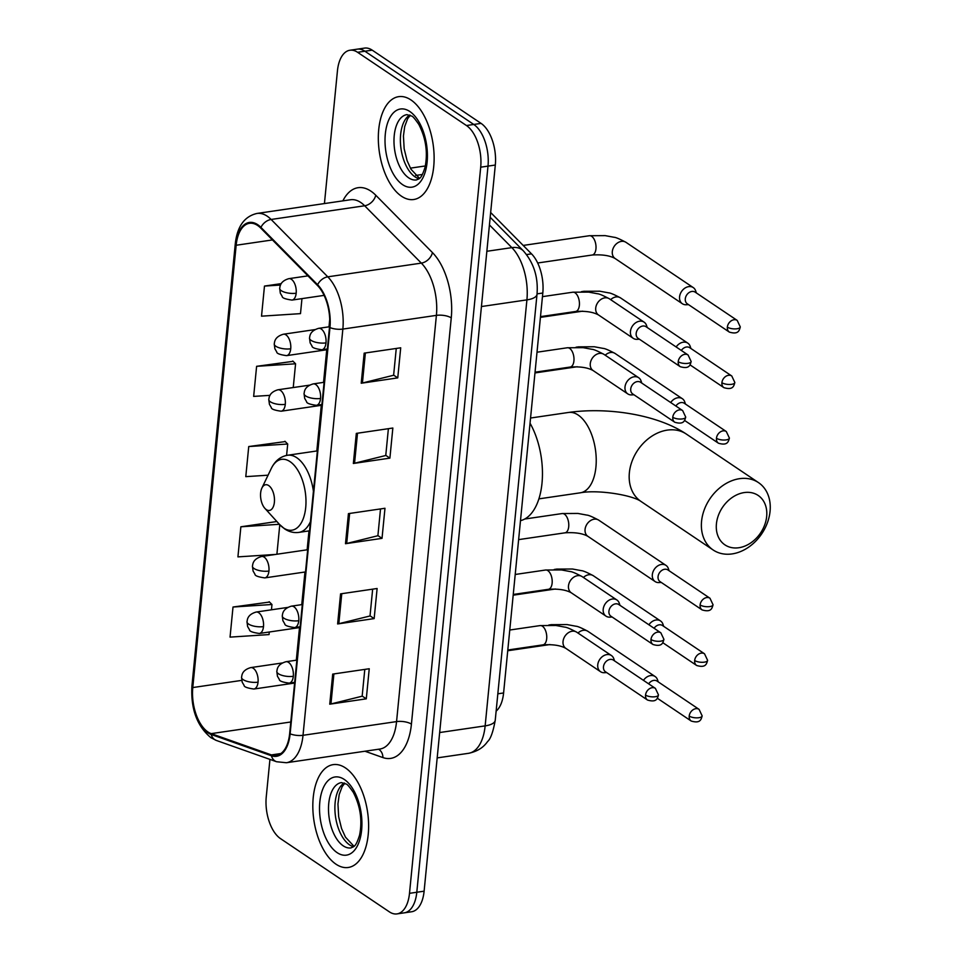 <?xml version="1.0" encoding="UTF-8"?>
<svg xmlns="http://www.w3.org/2000/svg" width="962" height="962" viewBox="0 0 962 962"><rect width="100%" height="100%" fill="white"/><g stroke="black" fill="none" stroke-linecap="round" stroke-linejoin="round"><path stroke-width="1.44" d="M490.656 212.506L531.505 253.848A32.48 16.967 81.7 0 1 542.808 293.025L503.595 692.965A32.48 16.967 81.7 0 1 496.139 711.146M269.937 759.379L266.246 796.957A32.48 16.967 -98.3 0 0 280.495 838.611L389.357 911.844A32.48 16.967 -98.3 0 0 397.017 913.9L411.628 911.76A32.48 16.967 -98.3 0 0 424.11 891.185L495.31 165.043A32.48 16.967 -98.3 0 0 481.072 123.389L372.21 50.156A32.48 16.967 -98.3 0 0 364.55 48.1L357.239 49.17A32.48 16.967 -98.3 0 1 364.899 51.226A32.48 16.967 -98.3 0 0 357.239 49.17L349.927 50.24A32.48 16.967 -98.3 0 0 337.446 70.815L324.435 203.571M404.317 912.83A32.48 16.967 -98.3 0 0 416.799 892.255L487.999 166.113A32.48 16.967 -98.3 0 0 473.761 124.459L364.899 51.226L473.761 124.459A32.48 16.967 -98.3 0 1 487.999 166.113L416.799 892.255A32.48 16.967 -98.3 0 1 404.317 912.83M336.003 864.201A51.972 27.152 -98.3 0 0 348.256 867.483A51.972 27.152 -98.3 0 0 368.59 823.52A51.972 27.152 -98.3 0 0 345.442 767.916A51.972 27.152 -98.3 0 0 333.189 764.634A51.972 27.152 -98.3 0 0 312.854 808.585A51.972 27.152 -98.3 0 0 336.003 864.201A51.972 27.152 -98.3 0 0 348.256 867.483A51.972 27.152 -98.3 0 0 368.59 823.52A51.972 27.152 -98.3 0 0 345.442 767.916A51.972 27.152 -98.3 0 0 333.189 764.634A51.972 27.152 -98.3 0 0 312.854 808.585A51.972 27.152 -98.3 0 0 336.003 864.201M401.503 196.224A51.972 27.152 -98.3 0 0 413.756 199.507A51.972 27.152 -98.3 0 0 434.09 155.555A51.972 27.152 -98.3 0 0 410.942 99.94A51.972 27.152 -98.3 0 0 398.689 96.657A51.972 27.152 -98.3 0 0 378.355 140.62A51.972 27.152 -98.3 0 0 401.503 196.224A51.972 27.152 -98.3 0 0 413.756 199.507A51.972 27.152 -98.3 0 0 434.09 155.555A51.972 27.152 -98.3 0 0 410.942 99.94A51.972 27.152 -98.3 0 0 398.689 96.657A51.972 27.152 -98.3 0 0 378.355 140.62A51.972 27.152 -98.3 0 0 401.503 196.224M207.972 731.986A34.644 18.11 81.7 0 1 192.785 687.553L236.159 245.25A34.644 18.11 81.7 0 1 249.471 223.304A34.644 18.11 81.7 0 1 260.774 228.114L317.448 285.474A34.644 18.11 81.7 0 1 329.497 327.272L289.67 733.501A34.644 18.11 81.7 0 1 276.359 755.447A34.644 18.11 81.7 0 1 271.416 754.917L211.207 733.633A34.644 18.11 81.7 0 1 207.972 731.986M207.9 732.791A35.51 18.555 -98.3 0 0 211.207 734.487L271.416 755.759A35.51 18.555 -98.3 0 0 290.127 733.814L329.954 327.585A35.51 18.555 -98.3 0 0 317.604 284.74L260.93 227.381A35.51 18.555 -98.3 0 0 235.702 244.937L192.328 687.241A35.51 18.555 -98.3 0 0 207.9 732.791M293.109 361.339L256.613 366.318L253.655 396.404L270.033 395.346M269.504 602.056L233.008 607.022L230.05 637.121L269.023 634.583L269.276 632.01M285.245 441.582L248.737 446.548L245.791 476.647L268.061 475.192M397.017 913.9A32.48 16.967 -98.3 0 0 409.499 893.325L480.699 167.184A32.48 16.967 -98.3 0 0 466.45 125.529L357.587 52.297A32.48 16.967 -98.3 0 0 349.927 50.24M364.177 353.15L400.709 347.799L397.763 377.886L361.219 383.237L364.177 353.15M340.572 593.867L377.116 588.503L374.158 618.602L337.626 623.953L340.572 593.867M332.708 674.097L369.24 668.746L366.294 698.833L329.75 704.184L332.708 674.097M356.313 433.393L392.845 428.03L389.899 458.128L353.355 463.48L356.313 433.393M348.436 513.624L384.98 508.273L382.022 538.359L345.49 543.71L348.436 513.624M281.277 283.622L264.478 286.075L261.52 316.173L300.493 313.636L301.96 298.629M276.864 521.524L240.873 526.791L237.927 556.878L275.529 554.437M382.022 538.359L377.91 535.593M380.519 508.922L377.898 535.726L346.693 543.482A8.658 3.163 -174.4 0 1 345.49 543.71M389.899 458.128L385.774 455.351M388.383 428.691L385.762 455.495L354.557 463.239A8.658 3.163 -174.4 0 1 353.355 463.48M366.294 698.833L362.169 696.055M364.79 669.396L362.157 696.199L330.952 703.956A8.658 3.163 -174.4 0 1 329.75 704.184M374.158 618.602L370.033 615.824M372.655 589.165L370.021 615.969L338.816 623.713A8.658 3.163 -174.4 0 1 337.626 623.953M397.763 377.886L393.638 375.12M396.26 348.448L393.626 375.252L362.421 383.008A8.658 3.163 -174.4 0 1 361.219 383.237M248.737 446.548L287.71 444.023L286.592 455.435M287.71 444.023L284.92 441.257M279.786 524.735L276.9 554.232M240.873 526.791L279.389 524.29M233.008 607.022L271.969 604.497L271.452 609.8M271.969 604.497L269.18 601.731M256.613 366.318L295.575 363.792L293.242 387.542M295.575 363.792L292.785 361.015M264.478 286.075L280.519 285.041M766.666 516.474A29.774 22.932 123.9 0 0 744.251 492.568A29.774 22.932 123.9 0 0 716.425 523.833A29.774 22.932 123.9 0 0 738.84 547.739A29.774 22.932 123.9 0 0 766.666 516.474M701.563 521.32A40.608 31.277 -56.1 0 1 723.268 485.257A40.608 31.277 -56.1 0 1 758.489 482.611A40.608 31.277 -56.1 0 1 770.069 511.279A40.608 31.277 -56.1 0 1 748.364 547.342A40.608 31.277 -56.1 0 1 713.155 549.987A40.608 31.277 -56.1 0 1 701.563 521.32M268.687 485.557A12.999 6.794 -98.3 0 0 261.904 488.035A12.999 6.794 -98.3 0 0 264.887 508.357A12.999 6.794 -98.3 0 0 266.33 509.632A12.999 6.794 -98.3 0 0 274.386 502.224A12.999 6.794 -98.3 0 0 268.687 485.557M520.49 520.658A59.548 31.121 -98.3 0 0 542.003 483.201A59.548 31.121 -98.3 0 0 530.038 423.208M658.236 681.89L657.491 679.725A9.74 7.504 123.9 0 0 655.098 676.514A9.74 7.504 123.9 0 0 650.54 675.577A9.74 7.504 123.9 0 0 643.47 680.362M689.213 716.077A7.035 5.423 123.9 0 0 691.221 721.043C700.468 723.785 701.166 719.287 702.164 715.896A7.035 2.573 5.6 0 1 698.881 717.712A7.035 2.573 -174.4 0 1 689.213 716.077A7.035 5.423 123.9 0 1 692.977 709.824A7.035 5.423 123.9 0 1 699.085 709.367L657.022 681.072A7.035 5.423 123.9 0 0 653.739 680.399A7.035 5.423 123.9 0 0 648.641 683.838M663.684 626.334L662.938 624.158A9.74 7.504 123.9 0 0 660.545 620.959A9.74 7.504 123.9 0 0 655.988 620.009A9.74 7.504 123.9 0 0 648.917 624.795M694.66 660.509A7.035 5.423 123.9 0 0 696.668 665.488C705.928 668.217 706.613 663.72 707.611 660.329A7.035 2.573 5.6 0 1 704.328 662.157A7.035 2.573 -174.4 0 1 694.66 660.509A7.035 5.423 123.9 0 1 698.424 654.268A7.035 5.423 123.9 0 1 704.533 653.811L662.469 625.516A7.035 5.423 123.9 0 0 659.186 624.831A7.035 5.423 123.9 0 0 654.088 628.27M669.131 570.767L668.386 568.602A9.74 7.504 123.9 0 0 665.993 565.391A9.74 7.504 123.9 0 0 661.435 564.453A9.74 7.504 123.9 0 0 652.332 574.675A9.74 7.504 123.9 0 0 655.11 581.565A9.74 7.504 123.9 0 0 658.982 582.575L661.279 582.443M700.108 604.954A7.035 5.423 123.9 0 1 703.871 598.701A7.035 5.423 123.9 0 1 709.98 598.244L667.917 569.949A7.035 5.423 123.9 0 0 664.634 569.263A7.035 5.423 123.9 0 0 658.056 576.659A7.035 5.423 123.9 0 0 660.064 581.625L702.116 609.92C711.375 612.65 712.06 608.152 713.058 604.773A7.035 2.573 5.6 0 1 709.776 606.589A7.035 2.573 -174.4 0 1 700.108 604.954A7.035 5.423 123.9 0 0 702.116 609.92M685.485 404.076L684.74 401.9A9.74 7.504 123.9 0 0 682.335 398.701A9.74 7.504 123.9 0 0 677.789 397.763A9.74 7.504 123.9 0 0 670.706 402.537M716.462 438.263A7.035 5.423 123.9 0 0 718.47 443.229C727.717 445.959 728.402 441.462 729.4 438.083A7.035 2.573 5.6 0 1 726.118 439.899A7.035 2.573 -174.4 0 1 716.462 438.263A7.035 5.423 123.9 0 1 720.213 432.01A7.035 5.423 123.9 0 1 726.322 431.553L684.271 403.258A7.035 5.423 123.9 0 0 680.976 402.573A7.035 5.423 123.9 0 0 675.877 406.012M690.932 348.509L690.187 346.344A9.74 7.504 123.9 0 0 687.782 343.133A9.74 7.504 123.9 0 0 683.236 342.195A9.74 7.504 123.9 0 0 676.154 346.969M721.909 382.696A7.035 5.423 123.9 0 0 723.917 387.662C733.164 390.392 733.862 385.906 734.848 382.515A7.035 2.573 5.6 0 1 731.565 384.331A7.035 2.573 -174.4 0 1 721.909 382.696A7.035 5.423 123.9 0 1 725.673 376.443A7.035 5.423 123.9 0 1 731.769 375.986L689.718 347.691A7.035 5.423 123.9 0 0 686.423 347.017A7.035 5.423 123.9 0 0 681.324 350.457M696.38 292.941L695.634 290.777A9.74 7.504 123.9 0 0 693.229 287.566A9.74 7.504 123.9 0 0 688.684 286.628A9.74 7.504 123.9 0 0 679.569 296.861A9.74 7.504 123.9 0 0 682.359 303.739A9.74 7.504 123.9 0 0 686.231 304.75L688.515 304.629M727.356 327.128A7.035 5.423 123.9 0 1 731.12 320.887A7.035 5.423 123.9 0 1 737.217 320.418L695.165 292.135A7.035 5.423 123.9 0 0 691.87 291.45A7.035 5.423 123.9 0 0 685.293 298.845A7.035 5.423 123.9 0 0 687.301 303.812L729.364 332.106C738.612 334.836 739.309 330.339 740.295 326.948A7.035 2.573 5.6 0 1 737.012 328.763A7.035 2.573 -174.4 0 1 727.356 327.128A7.035 5.423 123.9 0 0 729.364 332.106M614.562 660.906L613.816 658.742A9.74 7.504 123.9 0 0 611.423 655.531A9.74 7.504 123.9 0 0 606.866 654.593A9.74 7.504 123.9 0 0 598.4 662.048A9.74 7.504 123.9 0 0 600.541 671.704A9.74 7.504 123.9 0 0 604.413 672.715L606.697 672.582M645.538 695.093A7.035 5.423 123.9 0 1 649.302 688.84A7.035 5.423 123.9 0 1 655.399 688.383L613.347 660.088A7.035 5.423 123.9 0 0 610.052 659.415A7.035 5.423 123.9 0 0 603.475 666.798A7.035 5.423 123.9 0 0 605.483 671.777L647.546 700.059C656.793 702.801 657.491 698.304 658.477 694.913A7.035 2.573 5.6 0 1 655.194 696.728A7.035 2.573 -174.4 0 1 645.538 695.093A7.035 5.423 123.9 0 0 647.546 700.059M620.009 605.351L619.263 603.174A9.74 7.504 123.9 0 0 616.87 599.975A9.74 7.504 123.9 0 0 612.313 599.025A9.74 7.504 123.9 0 0 603.847 606.493A9.74 7.504 123.9 0 0 605.988 616.137A9.74 7.504 123.9 0 0 609.86 617.147L612.145 617.027M650.985 639.526A7.035 5.423 123.9 0 1 654.749 633.285A7.035 5.423 123.9 0 1 660.846 632.816L618.794 604.533A7.035 5.423 123.9 0 0 615.5 603.847A7.035 5.423 123.9 0 0 608.922 611.243A7.035 5.423 123.9 0 0 610.93 616.209L652.994 644.504C662.241 647.234 662.938 642.736 663.924 639.345A7.035 2.573 5.6 0 1 660.641 641.161A7.035 2.573 -174.4 0 1 650.985 639.526A7.035 5.423 123.9 0 0 652.994 644.504M641.798 383.092L641.053 380.916A9.74 7.504 123.9 0 0 638.66 377.717A9.74 7.504 123.9 0 0 634.102 376.779A9.74 7.504 123.9 0 0 625.649 384.235A9.74 7.504 123.9 0 0 627.777 393.891A9.74 7.504 123.9 0 0 631.649 394.901L633.946 394.769M672.775 417.28A7.035 5.423 123.9 0 1 676.539 411.027A7.035 5.423 123.9 0 1 682.647 410.57L640.584 382.275A7.035 5.423 123.9 0 0 637.301 381.589A7.035 5.423 123.9 0 0 630.723 388.985A7.035 5.423 123.9 0 0 632.731 393.951L674.783 422.246C684.03 424.976 684.728 420.478 685.714 417.087A7.035 2.573 5.6 0 1 682.443 418.915A7.035 2.573 -174.4 0 1 672.775 417.28A7.035 5.423 123.9 0 0 674.783 422.246M647.246 327.525L646.5 325.36A9.74 7.504 123.9 0 0 644.107 322.15A9.74 7.504 123.9 0 0 639.55 321.212A9.74 7.504 123.9 0 0 631.096 328.667A9.74 7.504 123.9 0 0 633.224 338.323A9.74 7.504 123.9 0 0 637.097 339.333L639.393 339.201M678.222 361.712A7.035 5.423 123.9 0 1 681.986 355.459A7.035 5.423 123.9 0 1 688.095 355.002L646.031 326.707A7.035 5.423 123.9 0 0 642.748 326.034A7.035 5.423 123.9 0 0 636.171 333.417A7.035 5.423 123.9 0 0 638.179 338.383L680.23 366.678C689.477 369.408 690.175 364.923 691.161 361.532A7.035 2.573 5.6 0 1 687.89 363.347A7.035 2.573 -174.4 0 1 678.222 361.712A7.035 5.423 123.9 0 0 680.23 366.678M497.835 693.806L503.595 692.965M537.049 293.867L542.808 293.025M526.575 254.569L531.505 253.848M422.402 174.471L415.644 175.469M424.11 891.185L409.499 893.325M372.21 50.156L357.587 52.297M481.072 123.389L466.45 125.529M495.31 165.043L480.699 167.184M495.238 720.285A21.657 7.924 -174.4 0 1 485.149 725.877L526.911 299.879A43.314 22.631 -98.3 0 0 511.856 247.631A21.657 15.055 -44.7 0 1 523.328 250.817C533.814 262.794 538.383 277.272 537.012 294.288L495.238 720.285C493.121 731.89 490.596 738.948 487.674 741.474C485.269 744.684 480.675 750.769 468.506 753.318A43.314 22.631 -98.3 0 0 485.149 725.877L439.67 732.539M425.312 166.137A43.314 22.631 -98.3 0 0 423.268 166.258L410.377 168.146M489.442 224.94L511.856 247.631L486.856 251.286M537.012 294.288A21.657 7.924 -174.4 0 1 526.911 299.879L481.433 306.541M192.785 687.553L241.69 680.387M342.869 200.866A54.137 28.283 81.7 0 1 370.851 191.113A54.137 28.283 81.7 0 1 375.757 195.226L432.431 252.573A54.137 28.283 81.7 0 1 451.262 317.893L411.423 724.121A54.137 28.283 81.7 0 1 382.912 757.575L364.947 751.226M260.93 227.381A10.822 7.528 -44.7 0 1 271.116 219.468L364.658 205.772A43.314 22.631 -98.3 0 0 360.738 202.477A43.314 22.631 -98.3 0 0 350.517 199.747L256.986 213.444A43.314 22.631 81.7 0 1 271.116 219.468L327.789 276.828A43.314 22.631 81.7 0 1 342.857 329.076L303.018 735.305A10.822 3.956 -174.4 0 1 290.127 733.814M235.702 244.937A10.822 3.956 -174.4 0 1 235.293 243.675L191.931 685.978C190.668 708.862 196.994 726.094 210.894 737.674L216.366 740.451A10.822 8.899 -70.5 0 1 211.207 734.487M329.954 327.585A10.822 3.956 5.6 0 0 342.857 329.076L436.399 315.368A43.314 22.631 -98.3 0 0 421.332 263.119L364.658 205.772A10.822 7.528 135.3 0 0 375.757 195.226M317.604 284.74A10.822 7.528 -44.7 0 1 327.789 276.828L421.332 263.119A10.822 7.528 135.3 0 0 432.431 252.573M216.366 740.451L276.575 761.736A10.822 8.899 -70.5 0 1 271.416 755.759M411.423 724.121A10.822 3.956 -174.4 0 0 396.56 721.596L303.018 735.305A43.314 22.631 81.7 0 1 286.387 762.734L379.918 749.037A43.314 22.631 -98.3 0 0 396.56 721.596L436.399 315.368A10.822 3.956 -174.4 0 1 451.262 317.893M191.931 685.978A10.822 3.956 5.6 0 0 192.328 687.241M382.912 757.575A10.822 8.899 109.5 0 0 378.547 749.23M236.159 245.25L272.45 239.935M329.725 319.372L328.992 326.827M326.743 349.759L323.545 382.383M321.296 405.327L316.823 450.974M308.982 530.916L307.131 549.807M304.954 572.017L301.755 604.641M299.507 627.573L296.308 660.209M211.207 733.633L290.801 721.981M271.416 754.917L280.928 753.523M349.639 513.455L346.693 543.482M341.763 593.686L338.816 623.713M333.898 673.917L330.952 703.956M357.503 433.213L354.557 463.239M365.368 352.982L362.421 383.008M344.204 782.996A33.009 17.244 -98.3 0 0 335.113 813.167A33.009 17.244 -98.3 0 0 349.603 844.889A33.009 17.244 -98.3 0 0 353.535 846.728M343.206 845.826A33.009 17.244 -98.3 0 0 350.986 847.907C353.595 846.428 355.579 847.907 359.584 835.112C362.482 820.43 360.401 806.192 353.331 792.411C349.41 786.736 347.017 783.946 346.164 784.054L341.426 782.599A33.009 17.244 -98.3 0 0 328.511 810.509A33.009 17.244 -98.3 0 0 343.206 845.826M344.312 779.473A39.502 20.635 -98.3 0 0 319.817 801.995A39.502 20.635 -98.3 0 0 337.133 852.645A39.502 20.635 -98.3 0 0 361.628 830.122A39.502 20.635 -98.3 0 0 344.312 779.473M629.364 472.751A40.608 31.277 123.9 0 0 640.957 501.418C632.455 495.105 597.883 489.417 580.327 492.809A40.608 21.212 81.7 0 0 595.923 467.087A40.608 21.212 81.7 0 0 578.126 415.019A40.608 21.212 81.7 0 0 568.554 412.457C607.743 406.938 657.299 414.574 686.291 434.042A40.608 31.277 123.9 0 0 651.07 436.688A40.608 31.277 123.9 0 0 629.364 472.751M264.887 508.357L279.509 524.434A35.81 18.711 -98.3 0 0 283.501 527.946A35.81 18.711 -98.3 0 0 305.712 507.515A35.81 18.711 -98.3 0 0 290.007 461.604A35.81 18.711 -98.3 0 0 271.308 468.434L261.904 488.035M313.42 491.257A38.985 20.37 -98.3 0 0 296.753 457.72A38.985 20.37 -98.3 0 0 287.566 455.254C280.435 456.493 275.012 460.882 271.308 468.434M309.548 530.832L298.869 532.395A38.985 20.37 -98.3 0 0 310.449 521.584M409.692 115.031A33.009 17.244 -98.3 0 0 400.601 145.202A33.009 17.244 -98.3 0 0 415.103 176.912A33.009 17.244 -98.3 0 0 419.023 178.752M408.706 177.85A33.009 17.244 -98.3 0 0 416.486 179.942C419.095 178.463 421.067 179.942 425.084 167.147C427.97 152.465 425.889 138.227 418.831 124.435C414.899 118.759 412.506 115.981 411.664 116.089L406.914 114.634A33.009 17.244 -98.3 0 0 393.999 142.544A33.009 17.244 -98.3 0 0 408.706 177.85M409.812 111.496A39.502 20.635 -98.3 0 0 385.317 134.019A39.502 20.635 -98.3 0 0 402.633 184.68A39.502 20.635 -98.3 0 0 427.116 162.145A39.502 20.635 -98.3 0 0 409.812 111.496M294.612 683.056L253.884 689.032C247.222 688.095 243.951 686.856 244.059 685.317L242.183 682.154L241.534 677.26A10.822 3.956 5.6 0 0 243.182 679.653A10.822 3.956 -174.4 0 0 258.044 682.166A10.822 5.652 -98.3 0 0 253.295 668.289A10.822 5.652 -98.3 0 0 250.745 667.604L282.287 662.974M253.884 689.032A10.822 5.652 -98.3 0 0 258.044 682.166M553.475 625.24A9.74 5.087 -98.3 0 0 551.25 624.675L548.797 625.035M655.098 676.514L587.83 631.264A9.74 7.504 123.9 0 0 577.97 633.032M300.06 627.501L259.331 633.465C252.669 632.539 249.398 631.3 249.507 629.749L247.631 626.587L246.981 621.692A10.822 3.956 5.6 0 0 248.629 624.085A10.822 3.956 -174.4 0 0 263.492 626.599A10.822 5.652 -98.3 0 0 258.742 612.722A10.822 5.652 -98.3 0 0 256.193 612.036L287.734 607.419M259.331 633.465A10.822 5.652 -98.3 0 0 263.492 626.599M558.922 569.684A9.74 5.087 -98.3 0 0 556.697 569.107L554.244 569.468M660.545 620.959L593.277 575.697A9.74 7.504 123.9 0 0 583.417 577.465M305.507 571.933L264.778 577.897C258.117 576.972 254.846 575.733 254.954 574.194L253.078 571.019L252.429 566.125A10.822 3.956 5.6 0 0 254.076 568.53A10.822 3.956 -174.4 0 0 268.939 571.043A10.822 5.652 -98.3 0 0 264.189 557.154A10.822 5.652 -98.3 0 0 261.64 556.469L307.696 549.723M264.778 577.897A10.822 5.652 -98.3 0 0 268.939 571.043M518.626 539.622L564.971 532.828A9.74 5.087 -98.3 0 0 568.65 527.212A9.74 5.087 -98.3 0 0 564.441 514.165A9.74 5.087 -98.3 0 0 562.145 513.552L524.759 519.023M665.993 565.391L598.725 520.141A9.74 7.504 123.9 0 0 590.271 520.767A9.74 7.504 123.9 0 0 585.064 529.425A9.74 7.504 123.9 0 0 585.028 529.99A9.74 7.504 123.9 0 0 587.842 536.303L655.11 581.565M321.861 405.242L281.12 411.207C274.471 410.281 271.188 409.042 271.296 407.503L269.432 404.329L268.771 399.434A10.822 3.956 5.6 0 0 270.418 401.827A10.822 3.956 -174.4 0 0 285.281 404.353A10.822 5.652 -98.3 0 0 280.531 390.464A10.822 5.652 -98.3 0 0 277.982 389.778L309.536 385.161M281.12 411.207A10.822 5.652 -98.3 0 0 285.281 404.353M580.723 347.426A9.74 5.087 -98.3 0 0 578.487 346.861L576.034 347.21M682.335 398.701L615.067 353.451A9.74 7.504 123.9 0 0 605.206 355.206M327.308 349.675L286.568 355.639C279.918 354.713 276.635 353.475 276.743 351.936L274.879 348.773L274.23 343.879A10.822 3.956 5.6 0 0 275.866 346.272A10.822 3.956 -174.4 0 0 290.728 348.785A10.822 5.652 -98.3 0 0 285.979 334.896A10.822 5.652 -98.3 0 0 283.429 334.223L314.983 329.593M286.568 355.639A10.822 5.652 -98.3 0 0 290.728 348.785M586.171 291.859A9.74 5.087 -98.3 0 0 583.934 291.294L581.481 291.654M687.782 343.133L620.514 297.883A9.74 7.504 123.9 0 0 610.654 299.651M324.098 295.382L292.015 300.084C285.365 299.146 282.082 297.919 282.191 296.368L280.327 293.206L279.677 288.311A10.822 3.956 5.6 0 0 281.313 290.704A10.822 3.956 -174.4 0 0 296.176 293.218A10.822 5.652 -98.3 0 0 291.438 279.341A10.822 5.652 -98.3 0 0 288.877 278.655L307.948 275.866M292.015 300.084A10.822 5.652 -98.3 0 0 296.176 293.218M537.674 262.999L592.207 255.014A9.74 5.087 -98.3 0 0 595.887 249.398A9.74 5.087 -98.3 0 0 591.678 236.339A9.74 5.087 -98.3 0 0 589.381 235.726L523.184 245.43M693.229 287.566L625.961 242.316A9.74 7.504 123.9 0 0 617.52 242.953A9.74 7.504 123.9 0 0 612.301 251.611A9.74 7.504 123.9 0 0 612.265 252.176A9.74 7.504 123.9 0 0 615.091 258.489L682.359 303.739M294.685 682.323L289.153 683.14C282.491 682.214 279.22 680.976 279.329 679.425L277.453 676.262L276.803 671.368A10.822 3.956 5.6 0 0 278.451 673.761A10.822 3.956 -174.4 0 0 293.314 676.286A10.822 5.652 -98.3 0 0 288.564 662.397A10.822 5.652 -98.3 0 0 286.015 661.712L296.861 660.124M289.153 683.14A10.822 5.652 -98.3 0 0 293.314 676.286M507.804 650.011L542.941 644.865A9.74 5.087 -98.3 0 0 546.62 639.261A9.74 5.087 -98.3 0 0 542.412 626.202A9.74 5.087 -98.3 0 0 540.115 625.589L509.764 630.026M540.115 625.589L555.928 625.48L564.79 627.128C566.414 627.152 570.382 628.835 576.695 632.178A9.74 7.504 123.9 0 0 572.137 631.228A9.74 7.504 123.9 0 0 562.998 642.027A9.74 7.504 123.9 0 0 565.812 648.34L600.541 671.704M300.132 626.767L294.6 627.573C287.939 626.647 284.668 625.408 284.776 623.869L282.9 620.694L282.251 615.8A10.822 3.956 5.6 0 0 283.898 618.205A10.822 3.956 -174.4 0 0 298.761 620.718A10.822 5.652 -98.3 0 0 294.011 606.83A10.822 5.652 -98.3 0 0 291.462 606.144L302.308 604.557M294.6 627.573A10.822 5.652 -98.3 0 0 298.761 620.718M513.251 594.456L548.388 589.309A9.74 5.087 -98.3 0 0 552.068 583.693A9.74 5.087 -98.3 0 0 547.859 570.634A9.74 5.087 -98.3 0 0 545.562 570.021L515.211 574.47M545.562 570.021L561.375 569.925L570.238 571.572C571.861 571.584 575.829 573.268 582.142 576.611A9.74 7.504 123.9 0 0 577.585 575.673A9.74 7.504 123.9 0 0 568.446 586.459A9.74 7.504 123.9 0 0 571.26 592.784L605.988 616.137M321.933 404.509L316.39 405.327C309.74 404.389 306.457 403.15 306.565 401.611L304.701 398.448L304.04 393.554A10.822 3.956 5.6 0 0 305.688 395.947A10.822 3.956 -174.4 0 0 320.55 398.46A10.822 5.652 -98.3 0 0 315.801 384.584A10.822 5.652 -98.3 0 0 313.251 383.898L324.11 382.299M316.39 405.327A10.822 5.652 -98.3 0 0 320.55 398.46M535.04 372.198L570.177 367.051A9.74 5.087 -98.3 0 0 573.857 361.435A9.74 5.087 -98.3 0 0 569.648 348.376A9.74 5.087 -98.3 0 0 567.352 347.763L537 352.212M567.352 347.763L583.164 347.667L592.039 349.314C593.65 349.326 597.618 351.01 603.932 354.353A9.74 7.504 123.9 0 0 599.386 353.415A9.74 7.504 123.9 0 0 590.235 364.213A9.74 7.504 123.9 0 0 593.061 370.526L627.777 393.891M327.381 348.941L321.837 349.759C315.187 348.821 311.904 347.595 312.013 346.043L310.149 342.881L309.499 337.987A10.822 3.956 5.6 0 0 311.135 340.38A10.822 3.956 -174.4 0 0 325.998 342.893A10.822 5.652 -98.3 0 0 321.248 329.016A10.822 5.652 -98.3 0 0 318.699 328.331L329.557 326.743M321.837 349.759A10.822 5.652 -98.3 0 0 325.998 342.893M540.488 316.63L575.625 311.484A9.74 5.087 -98.3 0 0 579.304 305.868A9.74 5.087 -98.3 0 0 575.096 292.821A9.74 5.087 -98.3 0 0 572.799 292.207L542.448 296.645M572.799 292.207L588.612 292.099L597.486 293.747C599.098 293.771 603.066 295.442 609.379 298.797A9.74 7.504 123.9 0 0 604.833 297.847A9.74 7.504 123.9 0 0 595.682 308.646A9.74 7.504 123.9 0 0 598.508 314.959L633.224 338.323M468.506 753.318L437.181 757.9M490.187 217.28L523.328 250.817M425.324 166.029L423.268 166.258M276.575 761.736L286.387 762.734M256.986 213.444C244.468 216.342 237.229 226.419 235.293 243.675M344.781 783.26L342.135 786.712L339.201 794.54L337.951 803.967L338.66 816.726L341.57 828.547L345.478 837.168L354.016 846.307M686.291 434.042L758.489 482.611M530.543 418.025L568.554 412.457M298.869 532.395C293.903 533.068 289.153 531.902 284.62 528.884L279.509 524.434M317.376 450.889L287.566 455.254M640.957 501.418L713.155 549.987M538.9 498.869L580.327 492.809M410.281 115.284L407.623 118.735L404.689 126.575L403.439 135.991L404.16 148.761L407.07 160.582L410.966 169.204L419.516 178.343M587.83 631.264C581.517 627.921 577.549 626.238 575.925 626.226L567.063 624.578L551.25 624.675M507.732 650.745L549.987 644.552M241.534 677.26C242.015 676.647 240.933 670.406 250.745 667.604M691.221 721.043L657.274 698.208M699.085 709.367L702.164 715.896M593.277 575.697C586.964 572.354 582.996 570.67 581.373 570.658L572.51 569.011L556.697 569.107M513.179 595.189L555.435 588.997M246.981 621.692C247.462 621.091 246.38 614.838 256.193 612.036M696.668 665.488L662.722 642.64M704.533 653.811L707.611 660.329M564.971 532.828C574.927 532.19 582.563 533.345 587.842 536.303M598.725 520.141C592.412 516.798 588.443 515.115 586.82 515.091L577.958 513.443L562.145 513.552M252.429 566.125C252.91 565.524 251.828 559.283 261.64 556.469M709.98 598.244L713.058 604.773M615.067 353.451C608.754 350.096 604.785 348.424 603.174 348.4L594.3 346.753L578.487 346.861M534.968 372.931L577.224 366.738M268.771 399.434C269.252 398.833 268.17 392.592 277.982 389.778M718.47 443.229L684.511 420.394M726.322 431.553L729.4 438.083M620.514 297.883C614.201 294.54 610.233 292.857 608.621 292.845L599.747 291.197L583.934 291.294M540.416 317.364L582.671 311.171M274.23 343.879C274.699 343.266 273.617 337.025 283.429 334.223M723.917 387.662L689.958 364.826M731.769 375.986L734.848 382.515M592.207 255.014C602.176 254.377 609.8 255.531 615.091 258.489M625.961 242.316C619.648 238.973 615.68 237.289 614.069 237.277L605.194 235.63L589.381 235.726M279.677 288.311C280.146 287.71 279.064 281.457 288.877 278.655M737.217 320.418L740.295 326.948M542.941 644.865C552.897 644.227 560.533 645.394 565.812 648.34M576.695 632.178L611.423 655.531M655.399 688.383L658.477 694.913M276.803 671.368C277.284 670.767 276.202 664.514 286.015 661.712M548.388 589.309C558.345 588.66 565.981 589.826 571.26 592.784M582.142 576.611L616.87 599.975M660.846 632.816L663.924 639.345M282.251 615.8C282.732 615.199 281.65 608.958 291.462 606.144M570.177 367.051C580.146 366.414 587.77 367.568 593.061 370.526M603.932 354.353L638.66 377.717M682.647 410.57L685.714 417.087M304.04 393.554C304.521 392.941 303.439 386.7 313.251 383.898M575.625 311.484C585.593 310.846 593.217 312.001 598.508 314.959M609.379 298.797L644.107 322.15M688.095 355.002L691.161 361.532M309.499 337.987C309.968 337.385 308.886 331.132 318.699 328.331"/></g></svg>
